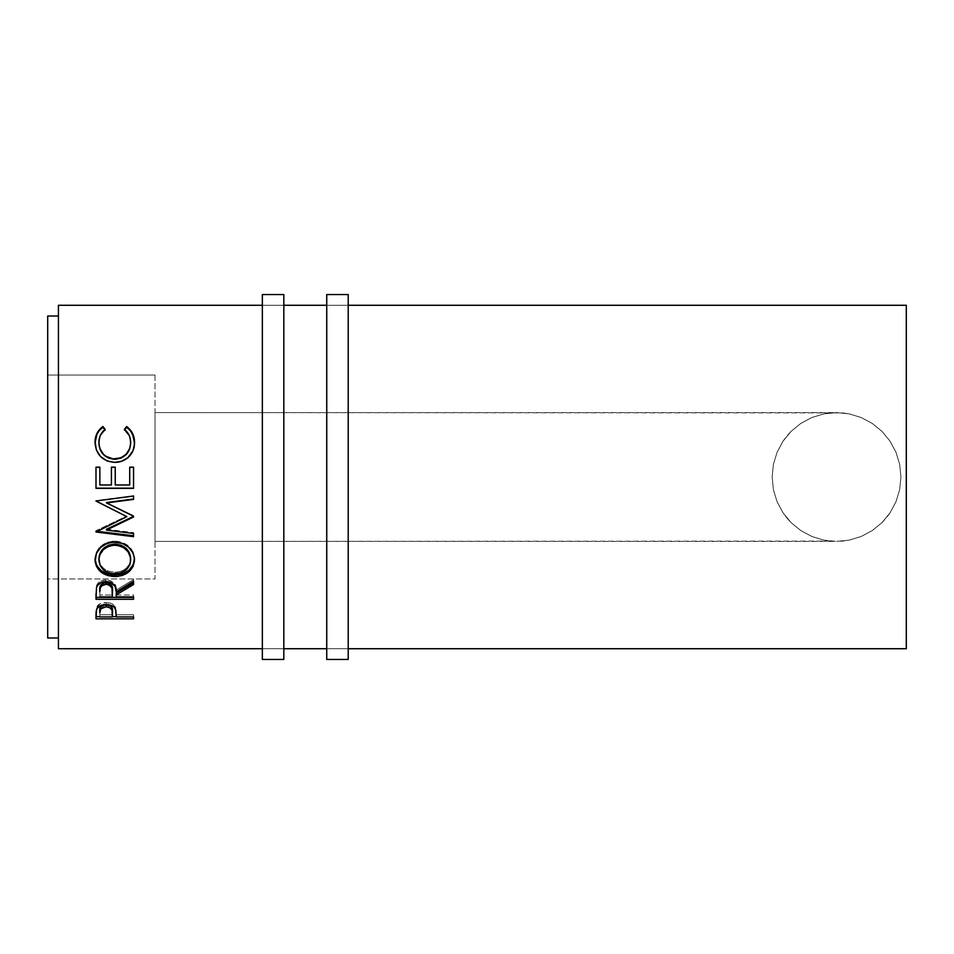<?xml version="1.0" encoding="UTF-8"?>
<svg xmlns="http://www.w3.org/2000/svg" width="954" height="954" viewBox="0 0 954 954"><rect width="100%" height="100%" fill="white"/><g stroke="black" fill="none" stroke-linecap="round" stroke-linejoin="round"><path stroke-width="0.72" stroke-dasharray="4.77 3.58" d="M283.815 305.28L283.815 648.72L262.35 648.72L262.35 305.28L283.815 305.28L262.35 305.28L262.35 648.72L283.815 648.72L283.815 305.28L283.815 306.103L283.815 305.28L262.35 305.28L262.35 477L262.35 294.547L262.35 659.452L262.35 305.28L283.815 305.28M283.815 294.547L283.815 659.452L283.815 294.547M283.815 648.72L283.815 493.826L283.815 648.72L262.35 648.72L283.815 648.72M348.21 305.28L348.21 648.72L326.745 648.72L326.745 305.28L348.21 305.28L326.745 305.28L326.745 648.72L348.21 648.72L348.21 305.28L348.21 306.103L348.21 305.28L326.745 305.28L326.745 477L326.745 294.547L326.745 659.452L326.745 305.28L348.21 305.28M348.21 294.547L348.21 659.452L348.21 294.547M348.21 648.72L348.21 493.826L348.21 648.72L326.745 648.72L348.21 648.72M830.23 541.085L155.025 541.395L155.025 412.605L836.539 412.605L823.982 413.845L811.902 417.506L800.764 423.457L791.009 431.47L782.995 441.225L777.045 452.363L773.384 464.443L772.144 477L773.384 489.557L777.045 501.637L782.995 512.775L791.009 522.53L800.764 530.543L811.902 536.494L823.982 540.155L830.23 541.085L823.982 540.155L811.902 536.494L800.764 530.543L791.009 522.53L800.692 530.496L811.747 536.434L823.886 540.143L836.539 541.395L830.23 541.085M786.8 517.903L790.997 522.53L782.995 512.775L777.045 501.637L773.384 489.557L772.144 477L773.384 464.443L777.045 452.363L782.995 441.225L791.009 431.47L800.764 423.457L811.902 417.506L823.982 413.845L836.539 412.605L823.862 413.869L811.794 417.554L800.692 423.504L791.045 431.423L786.811 436.085L783.067 441.118L777.105 452.22L773.408 464.324L772.144 477.036L773.396 489.652L777.105 501.792L783.043 512.858L786.8 517.903M155.025 375.041L155.025 578.959L47.7 578.959L47.7 375.041L155.025 375.041L47.7 375.041L47.7 578.959L47.7 316.012L47.7 637.987L47.7 376.997L47.7 578.959L155.025 578.959L155.025 375.041M58.432 637.987L58.432 316.012L58.432 637.987M58.432 648.72L58.432 305.28L58.432 648.72M906.3 305.28L906.3 648.72L906.3 305.28M849.227 413.869L836.539 412.605L823.862 413.869L811.794 417.554L800.692 423.504L791.045 431.423L783.067 441.118L777.105 452.22L773.408 464.324L772.144 477.036L773.396 489.652L777.105 501.792L783.043 512.858L790.997 522.53L800.692 530.496L811.747 536.434L823.886 540.143L836.539 541.395L849.179 540.143L861.283 536.446L872.338 530.531L882.045 522.565L889.987 512.918L895.961 501.804L899.67 489.664L900.934 477.036L899.67 464.324L895.997 452.256L890.034 441.153L882.092 431.482L872.421 423.528L861.307 417.566L849.227 413.869L836.539 412.605L849.096 413.845L861.176 417.506L872.314 423.457L882.068 431.47L890.082 441.225L896.033 452.363L899.694 464.443L900.934 477L899.694 489.557L896.033 501.637L890.082 512.775L882.068 522.53L872.314 530.543L882.045 522.565L886.242 517.939L889.987 512.918L895.961 501.804L899.67 489.664L900.934 477.036L899.67 464.324L895.997 452.256L890.034 441.153L882.092 431.482L872.421 423.528L861.307 417.566L849.227 413.869M58.432 316.012L58.432 461.223L58.432 316.012M105.143 429.324L105.143 430.075C100.957 433.438 98.87 437.779 98.882 443.121L100.42 435.859L105.143 429.324M130.674 442.894L130.674 442.894C130.626 437.671 128.54 433.402 124.414 430.075L129.076 435.775L130.674 442.894M134.526 442.656L134.526 442.871C134.657 448.845 132.463 453.865 127.955 457.932L127.955 457.932C124.092 461.08 119.632 462.642 114.563 462.595L114.563 462.595C102.4 461.414 95.889 454.855 95.03 442.918L95.042 442.561M95.138 440.641L96.342 450.371L100.516 456.787L106.908 461.152L114.563 462.595L121.707 461.474L129.517 456.453L133.608 449.406L134.502 441.738M95.996 467.162L95.996 488.341M99.848 484.978L99.848 467.162M111.403 467.162L111.403 484.859L99.848 484.859L111.403 484.978M115.255 484.978L115.255 467.162M115.255 484.859L129.708 484.978L129.708 467.162L129.708 484.859L115.255 484.859M133.56 488.341L133.56 467.162M133.56 516.985L133.56 516.245M106.526 502.531L133.56 515.637L106.526 502.531M133.56 499.383L133.56 496.02M95.996 500.969L133.56 495.722L95.996 500.588L95.996 501.446M95.996 531.557L95.996 530.698L126.822 516.031L95.996 530.698L95.996 531.557M95.996 532.01L95.996 530.698L95.996 532.01M133.56 536.685L133.56 533.489M96.664 531.235L95.996 531.151L96.664 531.235M106.466 529.255L133.56 532.606L106.466 529.255M95.054 559.485L95.03 558.782C95.996 548.073 102.579 542.158 114.766 541.049L114.766 542.063L114.766 541.049C126.822 542.134 133.417 547.954 134.526 558.519L134.502 559.163M134.442 560.189L133.095 551.901L128.754 546.225L122.35 542.337L114.766 541.049L107.11 542.349L100.671 546.296L96.402 552.092L95.126 560.439M98.954 560.01L98.882 558.639C99.765 567.046 105.107 571.601 114.933 572.305L114.933 573.807L114.933 572.305C124.652 571.565 129.899 567.01 130.674 558.639L129.565 563.909L126.178 568.322L121.075 571.315L114.933 572.305L108.72 571.327L103.521 568.381L100.098 563.933L98.906 559.247M95.996 593.889L96.509 585.78C97.857 582.107 101.029 580.163 106.037 579.972L106.037 581.606L106.037 579.972C113.311 580.903 116.71 584.253 116.221 590.049L116.221 591.85L116.221 590.049L133.56 579.603L133.56 581.224M133.56 584.516L133.56 579.603L116.221 590.049L115.219 584.814L110.652 580.771L106.037 579.972L101.267 580.843L97.725 583.466L96.509 585.78L95.996 599.279M133.56 599.279L133.56 595.022L116.221 595.022L116.221 593.066L116.221 595.022L133.56 595.022L133.56 596.894M100.754 585.136L101.673 584.098M99.848 595.022L99.848 589.954L99.848 595.022L112.369 595.022L99.848 595.022L99.848 596.894L99.848 595.022M112.417 590.073L112.369 595.022L112.417 590.073M112.369 596.894L112.369 595.022L112.369 596.894M95.996 614.555L96.557 607.197C98 604.228 101.172 602.689 106.073 602.57L106.073 604.562L106.073 602.57C111.105 602.689 114.289 604.299 115.601 607.388L116.221 615.342L115.601 607.388L112.25 603.846L106.073 602.57L100.015 603.799L96.402 607.674L95.996 618.836M133.56 618.836L133.56 614.722L116.221 614.722L116.221 616.916L116.221 613.172L116.221 614.722L133.56 614.722L133.56 616.916M133.56 616.618L116.221 616.618L133.56 616.618M112.381 616.618L99.848 616.618L112.381 616.618M99.848 614.722L99.848 610.691L99.848 614.722L112.369 614.722L99.848 614.722L99.848 616.916L99.848 614.722M112.453 610.87L112.369 614.722L112.453 610.87M112.369 616.916L112.369 614.722L112.369 616.916M155.025 412.605L155.025 541.395L155.025 412.605L155.025 541.395L836.539 541.395L849.179 540.143L861.283 536.446L872.338 530.531L861.176 536.494L849.096 540.155L842.847 541.085L836.539 541.395L849.096 540.155L861.176 536.494L872.314 530.543L882.068 522.53L890.082 512.775L896.033 501.637L899.694 489.557L900.934 477L899.694 464.443L896.033 452.363L890.082 441.225L882.068 431.47L872.314 423.457L861.176 417.506L849.096 413.845L842.847 412.915L155.025 412.605"/><path stroke-width="1.43" d="M262.35 659.452L283.815 659.452L283.815 294.547L262.35 294.547L262.35 659.452L262.35 294.547L283.815 294.547L283.815 659.452L262.35 659.452M326.745 659.452L348.21 659.452L348.21 294.547L326.745 294.547L326.745 659.452L326.745 294.547L348.21 294.547L348.21 659.452L326.745 659.452M47.7 637.987L58.432 637.987L47.7 637.987L47.7 316.012L47.7 637.987M58.432 316.012L47.7 316.012L58.432 316.012M58.432 648.72L262.35 648.72L58.432 648.72L58.432 305.28L262.35 305.28L58.432 305.28L58.432 648.72M283.815 648.72L326.745 648.72L283.815 648.72M348.21 648.72L906.3 648.72L906.3 305.28L348.21 305.28L906.3 305.28L906.3 648.72L348.21 648.72M326.745 305.28L283.815 305.28L326.745 305.28M101.959 427.201L102.889 426.498L105.143 429.324L100.42 435.203L99.252 438.804L98.954 444.159L100.015 448.762L103.342 454.152L105.751 456.25L113.216 458.934L121.122 457.777L126.333 454.044L129.649 448.607L130.615 443.932L130.293 438.637L129.076 435.119L124.414 429.324L126.643 426.498L130.054 429.61L134.061 437.755L134.442 444.457L133 450.705L127.955 457.622L121.707 461.223L114.563 462.368L106.908 460.901L100.516 456.465L96.342 449.942L95.054 441.213L96.962 433.45L101.959 427.201M133.56 488.341L95.996 488.341L95.996 467.162L99.848 467.162L99.848 484.978L111.403 484.978L111.403 467.162L115.255 467.162L115.255 484.978L129.708 484.978L129.708 467.162L133.56 467.162L133.56 488.341L133.56 467.162L129.708 467.162L129.708 484.978L115.255 484.978L115.255 467.162L111.403 467.162L111.403 484.978L99.848 484.978L99.848 467.162L95.996 467.162L95.996 488.341L133.56 488.341L133.56 467.162M133.56 496.02L95.996 500.969L126.822 516.651L95.996 532.01L133.56 536.685L133.56 533.489L106.466 530.09L106.466 529.255L133.56 516.364L106.466 529.255L106.466 530.09L133.56 516.985L133.56 516.245L106.526 502.937L133.56 516.245L133.56 516.985L106.466 530.09L133.56 533.489L133.56 536.685L95.996 532.01L126.822 516.651L95.996 500.969L133.56 496.02L133.56 499.383L106.526 502.937L133.56 499.383L106.526 502.531L133.56 499.025L133.56 496.02L133.56 499.383M95.126 561.775L96.402 553.284L100.671 547.405L107.11 543.386L112.81 542.146L122.374 543.375L128.778 547.334L133.095 553.093L134.442 558.114L133.131 566.378L128.873 571.792L122.506 575.393L116.877 576.514L107.373 575.417L100.885 571.971L96.545 566.604L95.126 561.775M133.56 599.279L95.996 599.279L96.509 587.509L97.725 585.148L101.267 582.5L106.037 581.606L110.652 582.417L115.219 586.519L116.221 591.85L133.56 581.224L133.56 584.516L116.221 594.914L116.221 596.894L133.56 596.894L133.56 599.279L133.56 596.894L116.221 596.894L116.221 594.914L133.56 584.516L133.56 581.224L116.221 591.85C116.71 585.971 113.323 582.548 106.037 581.606C101.029 581.809 97.845 583.776 96.509 587.509L95.996 599.279L133.56 599.279L133.56 596.894M133.56 618.836L95.996 618.836L96.092 611.884L97.07 608.282L101.374 605.241L106.073 604.562L112.25 605.862L114.397 607.495L115.828 610.226L116.221 616.916L133.56 616.916L133.56 618.836L133.56 616.916L116.221 616.916L115.601 609.463C114.253 606.303 111.081 604.681 106.073 604.562C101.172 604.681 98 606.255 96.557 609.272L95.996 618.836L133.56 618.836L133.56 616.916M98.882 443.121L98.882 442.584C98.882 437.147 100.969 432.734 105.143 429.324L102.889 426.498C97.618 430.469 94.995 435.751 95.03 442.37C95.877 454.474 102.376 461.14 114.563 462.368C119.62 462.416 124.092 460.83 127.955 457.622C132.463 453.484 134.657 448.38 134.526 442.334C134.526 435.751 131.902 430.469 126.643 426.498L124.414 429.324C128.528 432.722 130.615 437.063 130.674 442.346C130.114 452.387 124.831 457.932 114.814 459.005C104.892 457.98 99.586 452.494 98.882 442.584L98.882 443.121C99.586 452.876 104.892 458.266 114.814 459.291L114.814 459.291C124.819 458.242 130.102 452.78 130.674 442.894L129.649 449.048L126.333 454.402L121.122 458.087L114.814 459.291L108.553 458.099L103.342 454.509L100.015 449.203L98.882 443.121M124.414 430.075L126.643 427.297C131.902 431.196 134.526 436.395 134.526 442.871L132.57 434.118L130.054 430.349L126.643 427.297L124.414 430.075M95.03 442.918C95.006 436.383 97.618 431.184 102.889 427.297L105.143 430.075L102.889 427.297L99.454 430.337L96.962 434.13L95.03 442.918M95.996 488.341L133.56 488.162L95.996 488.162L95.996 467.317L99.848 467.317L95.996 467.162M99.848 467.162L99.848 484.978M111.403 484.978L111.403 467.162M111.403 467.317L115.255 467.317L111.403 467.317M115.255 467.162L115.255 484.978M129.708 467.317L133.56 467.317L129.708 467.317M133.56 516.245L133.56 516.985M126.822 516.651L95.996 501.065L126.822 516.651M95.996 532.01L95.996 531.151L133.56 535.754L95.996 531.151M133.56 533.489L133.56 536.685M134.526 559.819C133.429 549.099 126.846 543.184 114.766 542.063C102.579 543.196 95.996 549.206 95.03 560.081C96.247 570.385 102.877 575.882 114.945 576.574C126.965 575.763 133.488 570.182 134.526 559.819M134.526 558.519C133.5 568.727 126.965 574.225 114.945 575.023L114.945 576.574L114.945 575.023C102.877 574.332 96.247 568.918 95.03 558.782L96.545 565.209L100.885 570.492L107.373 573.879L114.945 575.023L122.506 573.855L128.873 570.313L133.131 564.983L134.526 558.519M130.603 557.267L130.674 559.938C129.911 568.417 124.664 573.044 114.933 573.807C105.119 573.104 99.765 568.477 98.882 559.938C99.669 551.114 104.964 546.201 114.754 545.175C124.64 546.141 129.935 551.066 130.674 559.938L130.674 558.639C129.935 549.898 124.628 545.056 114.754 544.114L120.979 545.199L126.19 548.431L129.541 553.201L130.603 557.267M113.168 544.174L114.754 544.114L114.754 545.175L114.754 544.114C104.964 545.116 99.669 549.957 98.882 558.639L100.063 553.237L103.402 548.478L108.553 545.211L113.168 544.174M98.954 560.01L98.882 558.639M133.56 581.224L133.56 584.516M133.56 582.834L116.221 593.066L116.221 594.914L116.221 593.066L133.56 582.834M95.996 599.279L95.996 597.371L133.56 597.371L95.996 597.371L95.996 593.889M101.673 584.098L105.214 582.632L109.221 583.288L111.439 585.16L112.417 590.061C113.097 585.983 110.974 583.49 106.037 582.584L106.037 584.265C110.986 585.207 113.109 587.747 112.417 591.874L112.369 596.894L99.848 596.894L112.369 596.894L111.988 588.093L109.221 584.969L106.037 584.265L106.037 582.584C101.219 583.478 99.156 585.935 99.848 589.954L100.826 585.029M99.848 589.954L99.848 591.742C99.144 587.676 101.207 585.184 106.037 584.265L101.673 585.804L100.23 588.046L99.848 591.742L99.848 589.954M116.221 616.618L112.381 616.618L116.221 616.618M95.996 618.836L95.996 616.618L99.848 616.618L95.996 616.618L95.996 614.555M105.286 604.8L110.533 605.993L112.023 607.841L112.453 610.858C113.109 607.531 110.986 605.504 106.085 604.764L106.085 606.792C110.998 607.555 113.121 609.63 112.453 612.993L112.369 616.916L99.848 616.916L112.369 616.916L112.023 609.916L109.245 607.364L106.085 606.792L106.085 604.764C101.279 605.468 99.192 607.436 99.848 610.691L100.802 606.792L105.286 604.8M99.848 610.691L99.848 612.814C99.192 609.534 101.267 607.519 106.085 606.792L100.802 608.843L99.848 612.814L99.848 610.691M113.335 573.759L121.075 572.805L126.178 569.765L129.565 565.293L130.4 562.669L130.4 557.136L128.122 551.853L123.77 547.679L117.926 545.438L113.168 545.235L108.553 546.296L103.402 549.611L100.063 554.441L98.954 558.543L100.098 565.317L103.521 569.836L108.72 572.817L113.335 573.759M112.417 591.862L112.417 590.061M112.453 612.981L112.453 610.858"/></g></svg>

